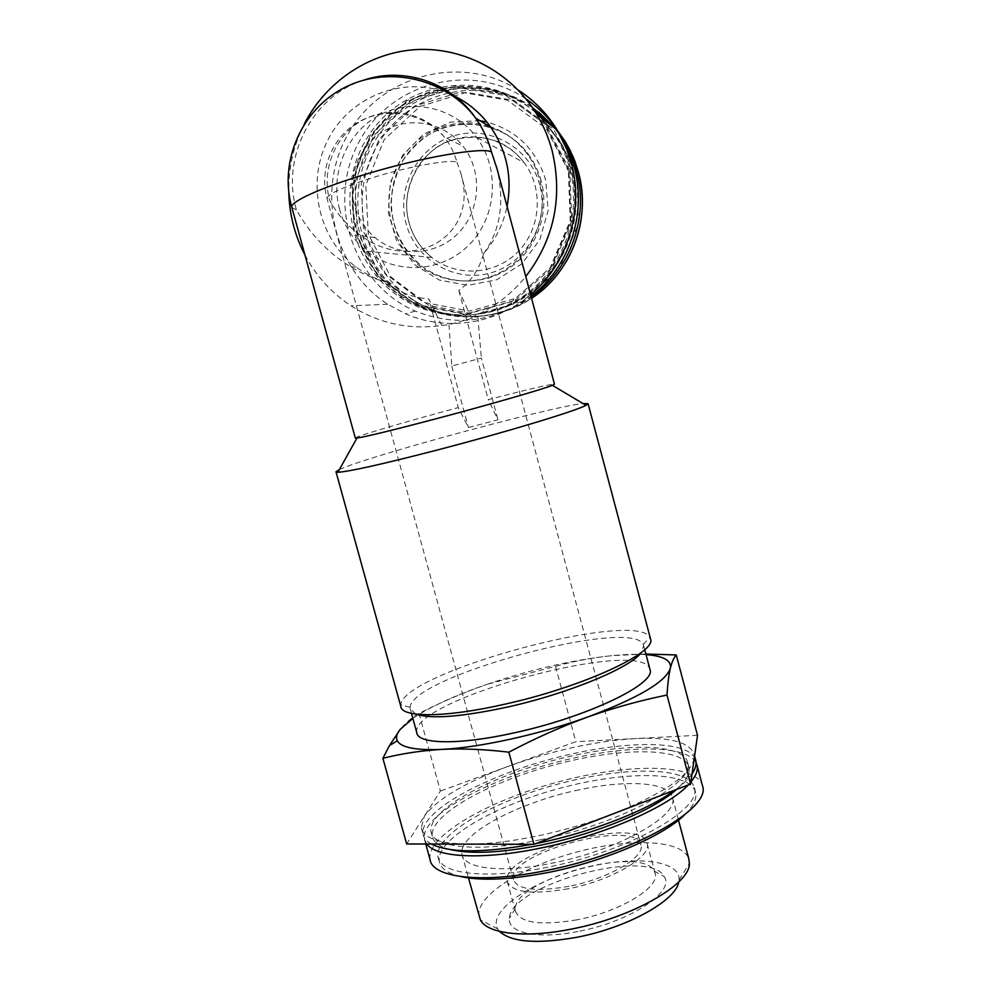 <?xml version="1.0" encoding="UTF-8"?>
<svg xmlns="http://www.w3.org/2000/svg" width="991" height="991" viewBox="0 0 991 991"><rect width="100%" height="100%" fill="white"/><g stroke="black" fill="none" stroke-linecap="round" stroke-linejoin="round"><path stroke-width="0.74" stroke-dasharray="4.96 3.72" d="M354.394 205.112C346.54 176.695 359.807 144.178 385.35 130.155C410.794 115.959 444.637 122.773 462.933 146.098C482.89 171.096 480.685 210.488 458.362 233.108C436.263 255.963 398.816 257.784 375.032 237.592C364.936 228.971 358.061 218.144 354.394 205.112M456.95 162.264L460.815 173.202C479.855 235.474 413.42 274.457 361.207 235.759C347.878 226.493 337.336 214.576 329.569 200.009C321.208 169.845 335.181 135.309 362.21 120.382C389.129 105.269 425.003 112.466 444.439 137.241C450.273 144.686 454.435 153.023 456.95 162.264C451.041 159.068 411.996 165.819 376.419 176.522C343.716 186.655 327.253 194.038 327.055 198.658L329.569 200.009M412.851 718.425C430.243 706.769 454.931 695.409 486.928 684.36C464.197 692.3 441.552 701.987 419.007 713.433C412.677 716.753 406.459 722.018 400.327 729.265M645.884 654.023L612.562 655.584C625.544 654.32 636.705 654.01 646.045 654.655M304.943 254.96C316.092 275.956 331.44 292.902 351 305.785C378.81 323.462 409.072 330.028 441.763 325.482L448.997 324.652L477.848 316.686L471.258 317.343C492.651 308.548 510.811 294.946 525.763 276.551M304.237 124.086C293.522 145.466 288.369 168.086 288.777 191.969M441.763 325.482L428.855 298.935L458.263 407.598L468.409 427.53L497.965 419.788L488.241 399.646C528.612 389.166 550.686 384.012 554.465 384.186M450.484 94.195C406.124 74.697 351.421 95.074 328.739 138.282C305.624 181.279 318.024 238.645 356.153 267.037C364.812 273.516 374.251 278.384 384.496 281.642C397.552 291.812 412.33 297.585 428.855 298.935M471.258 317.343L458.845 290.549C471.27 281.209 479.52 268.871 483.596 253.51C495.463 240.008 503.279 224.3 507.058 206.388M483.596 253.51C500.282 230.779 504.791 202.622 497.098 169.052M364.539 79.899C312.413 95.421 280.775 157.185 296.42 209.832C309.96 233.901 328.021 252.866 350.591 266.74C361.579 273.417 372.876 278.372 384.496 281.642M539.736 184.97C530.185 147.795 489.616 124.73 453.94 135.792C418.103 146.296 396.016 187.559 406.124 223.768C415.7 260.137 455.03 283.166 490.694 272.909C526.481 263.21 549.819 221.984 539.736 184.97M563.148 140.078L554.687 128.161M532.068 107.078C481.663 71.278 407.412 87.902 375.217 140.326C342.217 192.229 357.825 266.269 407.97 298.948C444.241 323.438 494.769 322.979 531.213 296.99M489.381 126.34C454.113 114.696 413.408 132.707 396.97 166.451C380.284 200.071 390.219 243.575 419.416 265.737C444.848 285.222 481.762 286.151 508.482 267.52C535.227 248.976 548.519 212.755 539.946 180.573C537.407 171.096 533.319 162.4 527.658 154.497C518.008 141.292 505.596 132.026 490.421 126.687M569.007 172.112L546.314 128.706L507.355 100.116L460.208 92.126L414.486 106.074L379.256 138.839L361.232 183.707L363.623 231.869L385.821 274.086L423.553 302.342L469.684 311.112L515.357 298.464L551.541 266.542L570.816 221.427L569.007 172.112M535.474 112.256C487.213 71.563 410.063 83.814 375.193 135.866C339.455 187.274 353.837 263.668 404.799 297.114C441.875 321.902 493.084 320.873 529.789 293.745C566.505 266.678 584.467 215.927 572.501 170.65L567.831 156.64L561.426 143.385L542.734 118.846M535.586 112.441C487.461 70.373 409.122 81.782 373.434 134.157C336.853 185.862 351.124 263.333 402.68 297.164C439.979 322.1 491.474 321.059 528.401 293.77C565.328 266.542 583.389 215.481 571.349 169.932L566.654 155.835L560.212 142.493L541.396 117.805M569.85 170.217L546.338 125.262L506.005 95.681L457.21 87.431L409.915 101.9L373.496 135.829L354.877 182.257L357.367 232.067L380.333 275.746L419.354 304.98L467.071 314.06L514.317 300.991L551.764 267.966L571.708 221.266L569.85 170.217M535.623 112.516C487.56 70.039 408.862 81.188 372.938 133.649C336.11 185.441 350.343 263.247 402.073 297.176C439.434 322.162 491.016 321.121 527.992 293.782C564.994 266.505 583.08 215.357 571.014 169.721C568.016 158.424 563.458 147.857 557.338 137.997L541.012 117.508M535.821 112.825C487.956 68.887 408.007 79.069 371.204 131.853C333.471 183.93 347.568 262.9 399.918 297.226C437.502 322.36 489.381 321.307 526.58 293.807C563.792 266.368 581.99 214.898 569.85 168.99C566.84 157.631 562.244 146.99 556.087 137.068L539.661 116.455M568.326 169.275L544.641 123.974L503.998 94.157L454.819 85.845L407.177 100.438L370.485 134.64L351.731 181.427L354.258 231.634L377.41 275.647L416.728 305.104L464.791 314.258L512.384 301.091L550.116 267.805L570.221 220.733L568.326 169.275M525.924 98.865C469.523 60.141 387.283 83.801 357.441 144.996C326.473 205.571 354.617 285.458 415.415 311.124C456.083 327.166 494.608 322.211 531.015 296.259M518.12 90.008C461.794 53.663 382.328 74.672 349.018 132.447C314.878 189.727 333.162 269.304 387.729 304.249L405.468 313.763C445.962 331.651 495.958 324.391 530.606 294.711M355.286 437.985C355.571 436.424 406.26 421.571 458.263 407.598M458.845 290.549L488.241 399.646M339.368 469.585C365.927 456.839 550.24 406.88 582.906 403.51M400.785 706.323L400.773 704.75C403.188 672.096 636.42 609.168 649.997 637.498L650.406 638.452M415.786 714.115L410.163 708.689L410.138 707.314C411.29 676.469 631.329 617.108 643.209 644.423L643.667 645.686L641.338 652.437M416.765 732.597C409.791 700.018 641.524 637.002 649.898 669.136M486.928 684.36C531.201 669.42 573.083 659.82 612.562 655.584C592.519 657.677 573.504 661.257 555.517 666.324L486.928 684.36M419.007 713.433L440.388 791.053L406.657 843.96M555.517 666.324L575.833 741.702L440.388 791.053M697.515 735.297L575.833 741.702M540.454 839.761C479.124 852.768 432.733 847.9 431.023 831.56C427.654 810.799 486.346 778.344 551.801 760.853C617.182 743.052 682.44 742.048 687.618 762.327C695.942 782.209 621.407 823.595 540.454 839.761M535.821 843.589L532.155 844.307M431.395 844.022C426.539 841.322 423.752 838.014 423.021 834.125C419.602 812.583 478.566 779.322 545.744 760.506C612.847 741.441 682.303 738.332 694.418 757.198M692.052 773.884C688.596 778.914 682.972 784.277 675.181 789.976M694.245 758.412C690.665 774.925 663.821 793.32 613.726 813.611C589.311 822.951 563.842 830.421 537.333 836.008C510.922 841.433 487.807 844.134 467.987 844.121C439.001 843.614 423.43 838.163 421.274 827.782L424.371 816.175C437.229 798.87 465.497 782.134 509.176 765.993C553.102 750.336 594.959 741.206 634.748 738.605C669.73 736.895 689.513 742.086 694.096 754.176L694.245 758.412M450.682 849.609C439.595 846.76 433.488 842.325 432.336 836.317C428.905 815.32 487.547 782.704 552.978 765.213C618.347 747.412 683.641 746.595 688.881 767.096C690.306 773.339 686.181 780.797 676.506 789.468M426.725 844.01L424.334 838.869C420.841 816.956 480.486 783.262 548.122 764.507C615.696 745.467 685.215 742.928 696.054 762.612M690.9 781.998L688.25 784.946M430.032 859.432C426.192 836.119 487.659 800.963 556.508 782.382C625.296 763.466 694.988 762.847 702.309 785.157M547.912 867.137C486.581 879.934 439.979 874.099 438.022 856.856C434.306 834.905 492.7 801.558 558.094 784.079C623.413 766.278 688.856 766.229 694.344 787.696C702.991 808.78 628.851 851.306 547.912 867.137M460.765 876.577C447.833 873.492 440.685 868.488 439.323 861.588C435.557 839.414 493.89 805.894 559.271 788.427C624.578 770.639 690.058 770.75 695.608 792.441C697.082 798.833 693.341 806.352 684.409 815.011M579.178 789.827C518.838 802.165 457.297 834.459 462.004 854.415C463.788 868.834 502.524 873.529 552.644 863.062C618.533 850.142 679.43 815.333 672.505 797.619C669.309 781.949 626.659 779.459 579.178 789.827M479.074 916.39C475.172 896.223 521.477 866.976 575.127 852.471C628.703 837.655 682.7 839.451 688.844 858.962M499.476 931.391L497.618 928.864C487.77 911.187 529.962 882.337 580.503 868.921C630.97 855.084 680.433 859.197 679.058 879.897L678.773 881.903M577.951 931.49C537.816 939.579 507.268 932.853 509.436 918.36C509.907 884.74 649.762 846.995 664.193 876.601C675.515 891.491 629.793 921.94 577.951 931.49M448.997 324.652L451.785 366.063L481.353 358.061L497.965 419.788M451.785 366.063L468.409 427.53M477.848 316.686L481.353 358.061M339.616 209.473C329.693 173.673 346.615 132.658 379.058 115.303C411.364 97.725 454.151 107.152 476.535 137.291C500.282 168.681 496.887 216.806 469.449 244.517C442.246 272.513 396.648 275.213 366.93 251.28C353.514 240.379 344.41 226.444 339.616 209.473M569.082 886.276C536.156 891.962 517.587 889.732 513.388 879.612C505.918 853.214 636.804 817.897 640.991 845.187C645.178 857.091 608.424 878.732 569.082 886.276M568.277 888.766C532.155 894.984 511.814 892.544 507.256 881.445C499.229 852.446 642.441 813.797 647.185 843.688C651.83 856.707 611.534 880.491 568.277 888.766M576.725 919.859C540.591 925.854 520.151 922.968 515.407 911.187L515.246 908.611C515.233 878.844 641.895 844.679 654.233 871.101L655.162 873.48C660.018 887.292 619.97 911.77 576.725 919.859M576.737 173.487L553.709 129.449L514.168 100.45L466.315 92.336L419.911 106.483L384.136 139.719L365.828 185.218L368.256 234.049L390.764 276.873L429.041 305.525L475.853 314.432L522.207 301.623L558.961 269.267L578.546 223.508L576.737 173.487M557.685 130.849L556.93 129.92M538.695 112.107C489.752 73.718 414.238 87.815 380.73 139.756C346.379 191.114 361.319 266.034 411.723 298.848C446.916 322.57 495.686 322.682 531.572 298.341M479.991 120.729L450.521 122.066L423.516 134.181L402.544 155.352L390.305 182.678L388.299 212.557L396.734 241.098L414.486 264.609L439.273 280.044L467.901 285.371L496.64 279.796L521.712 263.965L539.711 239.872L548.134 210.687L545.756 180.35C536.453 149.839 516.844 130.403 486.903 122.054M541.272 181.217C538.745 171.802 534.682 163.156 529.058 155.302C502.326 117.272 444.117 113.804 412.851 147.498C380.916 180.461 385.388 238.918 421.423 265.873C446.718 285.247 483.41 286.164 509.981 267.644C536.577 249.212 549.782 213.214 541.272 181.217M291.924 207.664L296.42 209.832M408.973 222.529C400.76 192.638 415.179 158.473 442.481 144.116C469.684 129.586 505.472 137.551 524.128 162.648C543.898 188.786 540.962 228.797 517.897 251.875C495.029 275.176 456.702 277.455 431.803 257.449C420.556 248.332 412.95 236.688 408.973 222.529M361.207 235.759L375.032 237.592M513.388 879.612L327.055 198.658C318.644 169.188 332.865 135.408 360.526 120.927C388.1 106.285 424.52 113.531 444.439 137.241L462.933 146.098M356.153 267.037L350.591 266.74M566.208 261.674C535.462 315.956 460.914 333.001 411.723 298.848L407.97 298.948M527.658 154.497L529.058 155.302C506.426 123.367 460.567 114.411 427.926 135.222C419.218 141.044 410.968 149.356 403.151 160.121C395.582 174.317 391.495 189.454 390.912 205.521C392.659 229.342 403.622 250.934 421.423 265.873L419.416 265.737M558.936 139.174L557.698 138.257M404.799 297.114L402.68 297.164M557.338 137.997L556.087 137.068M402.073 297.176L399.918 297.226M415.415 311.124L405.468 313.763M387.729 304.249L351 305.785M643.209 644.423L649.997 637.498M410.138 707.314L400.773 704.75M410.163 708.689L411.463 713.384M643.667 645.686L644.707 649.601M421.274 827.782L423.021 834.125M694.096 754.176L694.58 756.009M431.023 831.56L432.336 836.317M687.618 762.327L688.881 767.096M424.334 838.869L425.758 844.01M438.022 856.856L439.323 861.588M694.344 787.696L695.608 792.441M462.004 854.415L468.495 877.964M672.505 797.619L678.501 820.127M679.058 879.897L689.364 863.471M497.618 928.864L480.35 919.859M366.93 251.28L431.803 257.449C420.605 248.345 413.036 236.725 409.072 222.579C398.828 187.584 423.12 148.613 450.781 140.437C482.419 132.521 506.872 139.929 524.128 162.648L476.535 137.291M460.815 173.202L640.991 845.187M507.256 881.445L515.407 911.187M647.185 843.688L655.162 873.48M515.246 908.611L509.436 918.36M654.233 871.101L664.193 876.601"/><path stroke-width="1.49" d="M400.327 729.265L389.426 745.641L382.885 758.313C401.355 753.631 421.026 750.645 441.924 749.382C415.873 750.484 400.996 747.61 397.292 740.76C395.694 737.515 396.71 733.687 400.327 729.265L412.851 718.425M508.841 752.181C535.115 738.332 561.414 726.601 587.75 716.988C539.723 734.405 479.731 747.61 441.924 749.382C462.896 748.391 485.194 749.332 508.841 752.181L533.938 844.307L690.616 784.042L697.515 735.297L676.246 654.952L645.884 654.023M646.045 654.655C662.521 655.856 670.684 659.981 670.56 667.03L670.35 668.281C665.94 681.734 638.402 697.974 587.75 716.988C614.16 707.673 640.57 700.364 666.993 695.063C667.686 683.926 668.801 674.995 670.35 668.281L670.659 667.042C672.22 661.344 674.091 657.306 676.246 654.952M525.763 276.551C554.204 239.24 563.012 197.345 552.173 150.88C548.704 137.823 543.502 125.547 536.577 114.052C511.294 72.38 464.16 47.184 416.976 49.55C369.767 52.052 325.915 81.522 304.237 124.086M288.777 191.969C289.347 214.341 294.736 235.338 304.943 254.96M507.058 206.388C512.397 177.6 506.958 151.189 490.756 127.17C480.214 112.379 466.786 101.392 450.484 94.195M497.098 169.052L491.486 152.032C488.191 139.756 482.939 128.471 475.717 118.177C451.215 82.55 404.39 66.682 364.539 79.899M531.213 296.99C569.85 270.593 589.323 217.785 576.576 171.393L571.014 155.215L563.148 140.078L565.304 141.701L557.685 130.849M554.687 128.161L532.068 107.078M490.421 126.687L489.381 126.34M542.734 118.846L535.474 112.256M541.396 117.805L535.586 112.441M541.012 117.508L535.623 112.516M539.661 116.455L535.821 112.825M531.015 296.259C568.834 267.768 587.155 214.452 574.309 167.529L569.751 153.655C560.497 130.824 545.892 112.565 525.924 98.865M530.606 294.711C567.273 264.287 584.294 210.786 571.435 163.602L566.666 149.096L557.289 130.193C547.218 113.692 534.161 100.289 518.12 90.008M554.465 384.186L552.396 385.326C543.489 389.067 487.151 405.307 433.872 419.354C391.829 430.404 366.199 436.635 356.983 438.047L355.286 437.985L291.924 207.664C288.431 202.498 320.304 187.695 367.141 173.821C423.145 156.912 483.93 146.668 491.486 152.032M582.906 403.51L588.084 403.721L585.966 405.331C576.328 410.844 504.419 432.609 435.582 450.459C381.436 464.395 348.857 471.666 337.857 472.273L335.974 471.741L339.368 469.585M650.406 638.452L650.542 638.935C657.033 652.412 582.931 687.011 504.63 704.242C445.207 717.843 401.231 717.769 400.785 706.323L336.048 471.976M641.338 652.437C631.242 667.389 568.784 693.514 507.479 707.054C461.459 716.927 430.899 719.28 415.786 714.115M649.898 669.136L650.034 669.656C656.339 683.592 587.452 717.038 514.478 732.783C459.019 745.269 417.496 744.278 416.765 732.597L411.463 713.384M666.993 695.063L690.616 784.042M382.885 758.313L406.657 843.96L533.938 844.307M675.181 789.976C648.275 809.944 592.321 832.044 539.203 842.895L535.821 843.589M532.155 844.307C482.803 853.078 449.208 852.978 431.395 844.022M694.418 757.198L695.781 760.531C696.685 764.433 695.447 768.892 692.052 773.884M676.506 789.468C654.32 809.635 596.916 833.728 541.854 844.902C501.855 852.83 471.456 854.391 450.682 849.609M688.25 784.946C667.984 807.083 603.296 835.413 540.615 848.061C482.741 860.213 436.238 857.549 426.725 844.01M696.054 762.612L697.045 765.287C698.16 770.094 696.103 775.668 690.9 781.998M702.309 785.157L702.508 785.913C711.786 808.235 633.014 853.561 546.698 870.42C481.403 884.009 432.064 877.704 430.032 859.432L425.758 844.01M684.409 815.011C663.029 836.119 605.129 861.167 549.299 872.266C511.368 879.674 481.849 881.11 460.765 876.577M688.844 858.962L689.364 863.471C690.355 884.133 632.159 917.728 570.63 929.224C524.549 938.44 486.99 933.733 480.35 919.859L468.495 877.964M678.773 881.903C676.258 900.435 627.117 927.923 576.279 937.387C536.849 944.212 511.245 942.206 499.476 931.391M531.572 298.341C571.126 272.686 591.454 219.432 578.583 172.669L574.891 161.149L570.023 150.112L565.304 141.701L573.095 156.677L578.595 172.694C586.251 204.121 582.126 233.777 566.208 261.674M556.93 129.92L538.695 112.107M486.903 122.054L479.991 120.729M397.292 740.76L389.413 745.616M490.756 127.17L475.717 118.177C446.916 79.268 389.835 65.084 345.772 86.973C301.561 108.539 278.632 161.744 291.924 207.664M569.751 153.655L566.666 149.096M557.289 130.193L536.577 114.052M496.429 166.538L554.477 384.235M356.983 438.047L337.857 472.273M552.396 385.326L585.966 405.331M588.084 403.721L650.542 638.935M644.707 649.601L650.034 669.656M694.58 756.009L695.781 760.531M697.045 765.287L702.508 785.913M678.501 820.127L689.055 859.73"/></g></svg>
